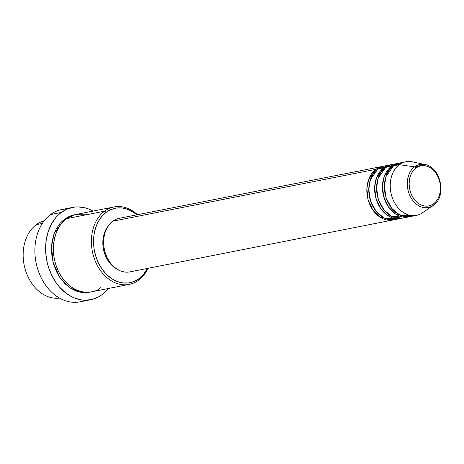 <?xml version="1.0" encoding="UTF-8"?>
<svg xmlns="http://www.w3.org/2000/svg" width="464" height="464" viewBox="0 0 464 464"><rect width="100%" height="100%" fill="white"/><g stroke="black" fill="none" stroke-linecap="round" stroke-linejoin="round"><path stroke-width="0.7" d="M433.573 205.181L433.144 205.482A21.924 16.571 -101.2 0 1 410.066 196.011A21.924 16.571 -101.2 0 1 414.607 166.849A1.52 0.934 53.5 0 1 415.964 167.991A20.457 15.463 -101.2 0 1 437.755 176.297A20.457 15.463 -101.2 0 1 433.643 203.766A20.457 15.463 -101.2 0 1 411.852 195.46A20.457 15.463 -101.2 0 1 415.964 167.991A1.52 0.934 -126.5 0 0 414.607 166.849C410.164 169.082 403.378 181.963 410.205 196.289C417.409 210.343 429.879 208.968 433.556 205.192A1.52 0.934 -126.5 0 0 433.573 205.181A1.52 0.934 -126.5 0 0 433.643 203.766L430.952 205.291L428.017 206.074L424.96 206.08L421.898 205.303L418.951 203.783L416.225 201.579L413.83 198.766L411.852 195.46L410.379 191.789L409.457 187.885L409.126 183.906L409.393 180.009L410.257 176.332L411.678 173.02L413.604 170.201L415.964 167.991L418.661 166.466L421.59 165.683L424.647 165.683L427.709 166.454L430.662 167.974L433.382 170.178L435.777 172.991L437.755 176.297L439.228 179.968L440.15 183.872L440.481 187.85L440.214 191.754L439.35 195.431L437.929 198.737L436.003 201.556L433.643 203.766A1.52 0.934 53.5 0 1 433.573 205.181A1.52 0.934 53.5 0 1 433.567 205.181C446.942 196.487 440.8 166.97 425.076 164.575L414.607 166.849L399.353 164.685A27.318 20.648 78.8 0 0 393.692 201.016A27.318 20.648 78.8 0 0 422.449 212.819L433.556 205.192M393.043 219.982A27.318 20.648 -101.2 0 0 394.011 219.762L380.022 217.146L372.795 209.954L368.033 199.468L366.873 188.425L368.723 179.336L375.956 169.302L383.455 166.222A27.318 20.648 -101.2 0 0 382.475 166.385A27.318 20.648 -101.2 0 0 375.956 169.302L112.746 221.206A27.318 20.648 78.8 0 0 105.496 253.617A27.318 20.648 78.8 0 0 129.839 271.892L393.043 219.982A27.318 20.648 -101.2 0 1 368.706 201.707A27.318 20.648 -101.2 0 1 375.956 169.302L112.746 221.206L116.348 219.17L119.335 218.277M388.42 165.735L377.905 168.913A27.318 20.648 78.8 0 0 370.655 201.324A27.318 20.648 78.8 0 0 394.997 219.6L400.844 218.445A27.318 20.648 -101.2 0 1 376.507 200.17A27.318 20.648 -101.2 0 1 383.751 167.759L391.256 164.685A27.318 20.648 -101.2 0 0 390.27 164.848A27.318 20.648 -101.2 0 0 383.751 167.759L377.905 168.913L383.751 167.759L376.524 177.799L374.674 186.888L375.828 197.931L380.596 208.417L387.823 215.609L401.812 218.225A27.318 20.648 -101.2 0 1 400.844 218.445M396.221 164.192L385.706 167.376A27.318 20.648 78.8 0 0 378.456 199.781A27.318 20.648 78.8 0 0 402.793 218.063L408.645 216.908A27.318 20.648 -101.2 0 1 384.302 198.627A27.318 20.648 -101.2 0 1 391.552 166.222L399.052 163.148A27.318 20.648 -101.2 0 0 398.071 163.311A27.318 20.648 -101.2 0 0 391.552 166.222L385.706 167.376L391.552 166.222L384.32 176.262L382.475 185.351L383.629 196.394L388.397 206.88L395.618 214.066L409.613 216.688A27.318 20.648 -101.2 0 1 408.645 216.908M403.001 162.626L393.501 165.839A27.318 20.648 78.8 0 0 386.251 198.244A27.318 20.648 78.8 0 0 410.594 216.526L416.44 215.371A27.318 20.648 -101.2 0 1 392.103 197.09A27.318 20.648 -101.2 0 1 399.353 164.685L393.501 165.839L399.353 164.685A27.318 20.648 -101.2 0 1 405.872 161.768L400.02 162.922A27.318 20.648 78.8 0 0 393.501 165.839L386.019 176.575L384.378 186.371L386.176 198.012L391.813 208.458L399.649 214.878L413.465 215.667M59.502 298.085A39.457 29.824 -101.2 0 1 25.549 270.471A39.457 29.824 -101.2 0 1 36.337 224.628A39.457 29.824 78.8 0 0 25.549 270.471A39.457 29.824 78.8 0 0 59.502 298.085M86.287 214.78L74.739 214.739L66.555 218.666L104.574 211.172L106.21 212.303A37.938 28.675 -101.2 0 1 136.839 214.826L133.458 212.274L127.989 209.455L122.31 208.023L116.644 208.029L111.209 209.473L106.21 212.303L101.836 216.41L98.264 221.63L95.63 227.766L94.03 234.587L93.525 241.825L94.146 249.203L95.851 256.435L98.588 263.25L102.248 269.381L106.691 274.589L111.743 278.684L117.218 281.503L122.896 282.936L128.563 282.93L133.997 281.48L138.997 278.649L138.678 280.169A39.457 29.824 78.8 0 0 148.028 268.308A39.457 29.824 -101.2 0 1 138.678 280.169L138.997 278.649A37.938 28.675 -101.2 0 1 98.588 263.25A37.938 28.675 -101.2 0 1 106.21 212.303L104.574 211.172A39.457 29.824 78.8 0 0 96.651 264.155A39.457 29.824 78.8 0 0 138.678 280.169A39.457 29.824 -101.2 0 1 129.265 284.38A39.457 29.824 -101.2 0 1 94.105 257.978A39.457 29.824 -101.2 0 1 104.574 211.172L66.555 218.666A39.457 29.824 78.8 0 0 56.086 265.478A39.457 29.824 78.8 0 0 91.246 291.879L129.265 284.38M85.295 300.22A47.044 35.56 -101.2 0 1 39.37 273.714A47.044 35.56 -101.2 0 1 50.605 214.53A47.044 35.56 78.8 0 0 38.118 270.344A47.044 35.56 78.8 0 0 80.04 301.826L90.764 299.709A47.044 35.56 -101.2 0 1 48.842 268.227A47.044 35.56 -101.2 0 1 61.329 212.419L50.605 214.53L61.329 212.419A47.044 35.56 -101.2 0 1 72.558 207.396A47.044 35.56 -101.2 0 1 93.026 211.097L88.34 208.881L84.837 207.773L77.766 206.886L74.269 207.118L67.529 208.91L61.329 212.419L58.51 214.774L55.912 217.506L51.481 223.984L48.21 231.594L46.226 240.05L45.605 249.023L45.814 253.599L47.264 262.699L48.488 267.142L51.881 275.587L56.422 283.191L59.067 286.584L64.983 292.378L71.537 296.682L74.982 298.224L82.018 299.999L85.55 300.22L92.469 299.315L98.971 296.653L101.987 294.686A47.044 35.56 -101.2 0 1 90.764 299.709M75.464 214.606L69.809 216.108L64.606 219.054L54.218 233.404L51.51 246.384L53.053 262.201L59.746 277.339L70.041 287.871L80.951 292.361L90.265 292.053L87.853 292.5L81.96 292.506L76.055 291.015L70.366 288.086L65.111 283.829L60.494 278.412L56.683 272.037L53.841 264.95L52.061 257.427L51.423 249.754L51.945 242.225L53.609 235.138L56.347 228.752L60.065 223.323L64.606 219.054L75.006 214.67M108.019 226.281A25.798 19.5 78.8 0 0 116.4 268.778L111.783 265.275L108.762 261.731L106.273 257.561L104.412 252.932L103.252 248.008L102.834 242.991L103.17 238.073L104.261 233.438L106.053 229.262L108.019 226.281M42.34 223.445L36.337 224.628L42.34 223.445M422.959 212.454A27.318 20.648 -101.2 0 1 416.44 215.371M398.071 163.311L392.225 164.459A27.318 20.648 78.8 0 0 385.706 167.376L378.224 178.112L376.577 187.908L378.375 199.549L384.018 209.995L391.848 216.415L405.664 217.204M412.397 161.849A27.318 20.648 78.8 0 0 399.353 164.685L414.607 166.849A21.924 16.571 -101.2 0 1 425.076 164.575L412.397 161.849M44.254 220.765A39.457 29.824 78.8 0 0 36.337 224.628A39.457 29.824 -101.2 0 1 44.254 220.765M72.558 207.396L61.834 209.513A47.044 35.56 78.8 0 0 50.605 214.53A47.044 35.56 -101.2 0 1 67.303 209.003M108.292 288.515A47.044 35.56 -101.2 0 1 101.987 294.686L104.812 292.332L108.292 288.515M113.993 206.961A39.457 29.824 -101.2 0 1 137.454 214.704A39.457 29.824 78.8 0 0 104.574 211.172A39.457 29.824 -101.2 0 1 113.993 206.961L75.974 214.455A39.457 29.824 78.8 0 0 66.555 218.666C58.568 222.685 46.354 245.862 58.632 271.649C71.595 296.937 94.041 294.46 100.659 287.668M138.997 278.649L143.37 274.549L147.413 268.43A37.938 28.675 -101.2 0 1 138.997 278.649M128.841 272.055L124.764 272.061L120.675 271.028L116.737 269.004L113.094 266.058L109.898 262.305L107.265 257.891L105.293 252.984L104.064 247.776L103.617 242.463L103.982 237.255L105.131 232.342L107.027 227.923L109.603 224.164L112.746 221.206A27.318 20.648 78.8 0 1 119.265 218.295L382.475 166.385M390.27 164.848L384.424 166.002A27.318 20.648 78.8 0 0 377.905 168.913L370.423 179.649L368.776 189.445L370.579 201.086L376.217 211.532L384.047 217.952L397.863 218.741M390.978 168.096L389.731 167.771M66.845 218.457L65.482 218.434"/></g></svg>
